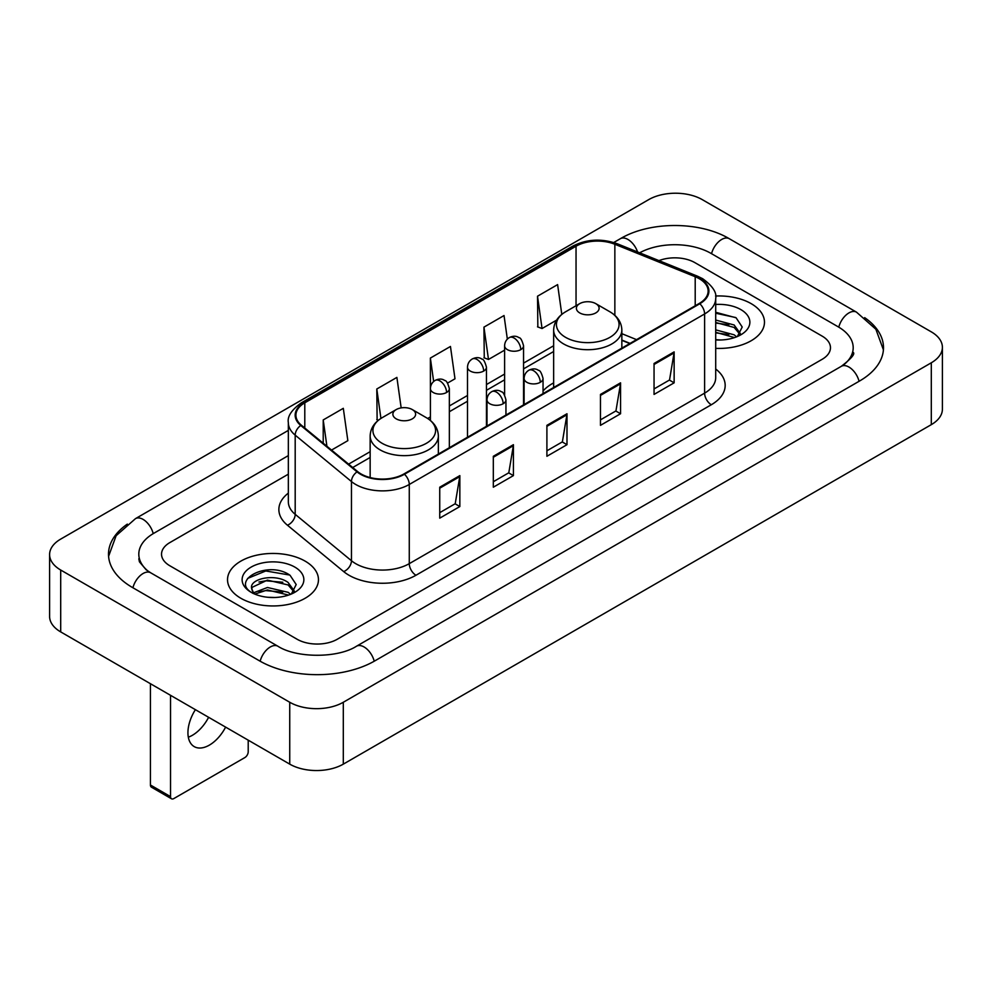 <?xml version="1.0" encoding="UTF-8"?>
<svg xmlns="http://www.w3.org/2000/svg" width="992" height="992" viewBox="0 0 992 992"><rect width="100%" height="100%" fill="white"/><g stroke="black" fill="none" stroke-linecap="round" stroke-linejoin="round"><path stroke-width="1.49" d="M553.648 382.887A50.195 28.979 0 0 0 543.046 390.984M629.858 343.505L621.848 340.268M751.155 303.639A45.458 26.251 0 0 0 715.542 296.025A45.458 26.251 0 0 1 751.155 303.639A45.458 26.251 0 0 1 764.472 322.189A45.458 26.251 0 0 0 751.155 303.639M305.139 561.137A45.458 26.251 0 0 0 255.589 555.446A45.458 26.251 0 0 0 227.528 579.7A45.458 26.251 0 0 0 240.845 598.263A45.458 26.251 0 0 0 290.383 603.954A45.458 26.251 0 0 0 318.457 579.7A45.458 26.251 0 0 0 305.139 561.137A45.458 26.251 0 0 0 255.589 555.446A45.458 26.251 0 0 0 227.528 579.7A45.458 26.251 0 0 0 240.845 598.263A45.458 26.251 0 0 0 290.383 603.954A45.458 26.251 0 0 0 318.457 579.7A45.458 26.251 0 0 0 305.139 561.137M699.248 278.69A30.306 17.496 180 0 1 708.127 291.065A30.306 17.496 180 0 1 699.248 303.44L403.918 473.953A30.306 17.496 180 0 1 357.666 471.609L301.394 425.221A30.306 17.496 180 0 1 295.914 415.189A30.306 17.496 180 0 1 304.792 402.814L576.042 246.214A30.306 17.496 180 0 1 614.854 244.255L695.206 276.731A30.306 17.496 180 0 1 699.248 278.69M699.794 278.38A31.062 17.93 0 0 0 695.64 276.371L615.288 243.896A31.062 17.93 0 0 0 575.509 245.904L304.259 402.504A31.062 17.93 0 0 0 300.774 425.469L357.033 471.87A31.062 17.93 0 0 0 404.451 474.263L699.794 303.75A31.062 17.93 0 0 0 699.794 278.38M439.741 487.208L439.741 518.146L459.842 506.552L459.842 475.614L439.741 487.208M439.741 512.653L455.216 503.725L459.755 476.644A7.576 4.377 -120 0 0 459.842 475.614M455.08 503.8L459.842 506.552M493.322 456.283L493.322 487.208L513.41 475.614L513.41 444.689L493.322 456.283M493.322 481.728L508.797 472.787L513.335 445.706A7.576 4.377 -120 0 0 513.41 444.689M508.66 472.874L513.41 475.614M654.05 363.481L654.05 394.419L674.138 382.825L674.138 351.887L654.05 363.481M654.05 388.926L669.526 379.998L674.064 352.916A7.576 4.377 -120 0 0 674.138 351.887M669.389 380.072L674.138 382.825M600.47 394.419L600.47 425.345L620.558 413.751L620.558 382.825L600.47 394.419M600.47 419.864L615.945 410.924L620.484 383.842A7.576 4.377 -120 0 0 620.558 382.825M615.809 411.01L620.558 413.751M546.902 425.345L546.902 456.283L566.99 444.689L566.99 413.751L546.902 425.345M546.902 450.79L562.377 441.862L566.903 414.78A7.576 4.377 -120 0 0 566.99 413.751M562.241 441.936L566.99 444.689M715.703 348.366A45.458 26.251 0 0 0 764.472 322.189A45.458 26.251 0 0 1 715.703 348.366M297.104 639.245A28.408 16.405 0 0 0 337.28 639.245L822.145 359.315A28.408 16.405 0 0 0 830.465 347.708A28.408 16.405 0 0 0 822.145 336.114L694.896 262.644A28.408 16.405 0 0 0 658.973 260.623A28.408 16.405 0 0 1 694.896 262.644L822.145 336.114A28.408 16.405 0 0 1 830.465 347.708A28.408 16.405 0 0 1 822.145 359.315L337.28 639.245A28.408 16.405 0 0 1 297.104 639.245L169.855 565.775L297.104 639.245M288.337 474.176L169.855 542.587A28.408 16.405 0 0 0 161.535 554.181A28.408 16.405 0 0 0 169.855 565.775A28.408 16.405 0 0 1 161.535 554.181A28.408 16.405 0 0 1 169.855 542.587L288.337 474.176M331.539 450.07L347.845 440.659L343.306 408.332L323.218 419.938L323.218 443.213M507.346 339.115L504.035 315.543L483.947 327.137L484.27 357.889M561.794 314.377L557.616 284.605L537.515 296.211L537.85 326.951M401.165 407.898L396.887 377.406L376.799 389L377.121 419.752M447.566 383.086L454.993 378.795L450.455 346.468L430.367 358.075L430.404 388.988M430.367 358.075L433.653 381.486M483.947 327.137L488.486 359.464L504.606 350.151M488.486 359.464L483.947 357.765M537.515 296.211L542.054 328.526L556.586 320.143M542.054 328.526L537.515 326.839M378.398 420.236L376.799 419.628M376.799 389L380.928 418.438M323.218 419.938L326.914 446.264M843.746 364.808A51.138 29.524 0 0 0 853.194 347.708A51.138 29.524 0 0 0 838.215 326.827L710.979 253.369A51.138 29.524 0 0 0 639.642 252.811M288.337 455.613L153.785 533.299A51.138 29.524 0 0 0 138.806 554.181A51.138 29.524 0 0 0 148.254 571.28M289.738 702.262A37.882 21.874 0 0 0 343.306 702.262L931.302 362.787A37.882 21.874 0 0 0 942.4 347.324A37.882 21.874 0 0 0 931.302 331.861L702.262 199.628A37.882 21.874 0 0 0 648.694 199.628L60.698 539.102A37.882 21.874 0 0 0 49.6 554.565A37.882 21.874 0 0 0 60.698 570.028L289.738 702.262L289.738 764.138A37.882 21.874 0 0 0 343.306 764.138L931.302 424.65A37.882 21.874 0 0 0 942.4 409.188L942.4 347.324M49.6 554.565L49.6 616.429A37.882 21.874 0 0 0 60.698 631.904L289.738 764.138M127.336 524.111A81.456 47.021 0 0 0 108.5 554.181A81.456 47.021 0 0 0 132.358 587.438L259.594 660.895A81.456 47.021 0 0 0 374.79 660.895L859.642 380.965A81.456 47.021 0 0 0 883.5 347.708A81.456 47.021 0 0 0 864.664 317.638M629.771 343.554L621.848 340.355M715.703 339.686L721.01 339.983M715.703 329.865L734.142 334.812L736.647 336.821M715.703 332.32L734.588 337.578M715.703 320.044L734.142 324.992L740.292 333.486M715.703 322.499L734.142 327.447L739.809 334.13M715.703 339.921A30.876 17.831 0 0 0 740.838 334.8A30.876 17.831 0 0 0 740.838 309.591A30.876 17.831 0 0 0 715.703 304.47M737.378 336.524L742.214 327.025L736.101 317.8L715.703 312.282M715.703 313.236L735.68 317.527M715.703 323.057L728.847 324.744M715.703 332.878L728.847 334.564M579.712 312.914A11.371 6.56 0 0 0 595.783 312.914A11.371 6.56 0 0 0 595.783 303.639L609.894 311.786A31.322 18.079 0 0 1 609.894 337.354A31.322 18.079 0 0 1 565.601 337.354A31.322 18.079 0 0 1 565.601 311.786C557.888 316.361 553.908 322.45 553.648 330.038A34.1 19.679 0 0 0 563.642 343.951A34.1 19.679 0 0 0 600.792 348.217A34.1 19.679 0 0 0 621.848 330.038C621.587 322.45 617.607 316.361 609.894 311.786L595.783 303.639A11.371 6.56 0 0 0 579.712 303.639A11.371 6.56 0 0 0 579.712 312.914M396.217 418.86A11.371 6.56 0 0 0 412.288 418.86A11.371 6.56 0 0 0 412.288 409.572L426.399 417.719A31.322 18.079 0 0 1 426.399 443.3A31.322 18.079 0 0 1 382.106 443.3A31.322 18.079 0 0 1 382.106 417.719C374.393 422.307 370.413 428.383 370.152 435.972A34.1 19.679 0 0 0 380.147 449.897A34.1 19.679 0 0 0 417.297 454.162A34.1 19.679 0 0 0 438.352 435.972C438.092 428.383 434.112 422.307 426.399 417.719L412.288 409.572A11.371 6.56 0 0 0 396.217 409.572A11.371 6.56 0 0 0 396.217 418.86M208.618 717.303A30.306 17.496 -60 0 1 192.374 735.295A30.306 17.496 -60 0 1 188.319 737.192M195.399 709.664A30.306 17.496 120 0 0 194.221 746.616A30.306 17.496 120 0 0 209.374 745.116A30.306 17.496 120 0 0 225.618 727.111M170.525 796.613A4.737 2.728 120 0 0 171.504 798.783L151.416 787.177A4.737 2.728 -60 0 1 150.437 785.007L170.525 796.613L170.525 695.305M150.437 683.711L150.437 785.007M171.504 798.783A4.737 2.728 120 0 0 173.873 798.548L244.863 757.566A4.737 2.728 120 0 0 248.211 751.762L248.211 740.156M267.852 597.283L274.995 597.494M253.667 592.745L267.456 587.487L288.126 592.323L290.631 594.332M254.932 594.072L267.456 589.942L288.573 595.088M253.878 593.7L251.67 588.516A21.402 12.363 0 0 0 255.118 594.233M294.277 590.996L288.126 582.502C275.28 572.917 248.843 578.832 251.67 588.516L251.584 587.574M251.72 588.814L252.315 587.227L267.456 580.122L288.126 584.958L293.793 591.641M291.363 594.022L296.199 584.536L290.073 575.31C268.41 559.736 229.921 580.258 252.154 592.844L253.258 593.514M294.822 567.089A30.876 17.831 0 0 0 251.162 567.089A30.876 17.831 0 0 0 251.162 592.311A30.876 17.831 0 0 0 294.822 592.298A30.876 17.831 0 0 0 294.822 567.089M247.64 578.41L265.769 570.97L289.664 575.038M258.962 582.019L265.769 580.791L282.819 582.254M258.962 591.84L265.769 590.612L282.819 592.075M715.703 369.012A47.356 27.342 180 0 1 711.314 404.748L415.97 575.248A9.474 5.468 60 0 1 409.274 563.654L704.605 393.142A37.882 21.874 0 0 0 715.703 377.679L715.703 298.493A37.882 21.874 180 0 1 704.605 313.956A9.474 5.468 -120 0 0 699.794 303.75M415.97 575.248A47.356 27.342 180 0 1 348.998 575.248A47.356 27.342 180 0 1 343.691 571.603L287.432 525.214A47.356 27.342 180 0 1 288.337 493.123M355.694 563.654A37.882 21.874 0 0 0 409.274 563.654L409.274 484.468A37.882 21.874 180 0 1 351.453 481.542L295.194 435.153A37.882 21.874 180 0 1 288.337 422.604L288.337 501.791A37.882 21.874 0 0 0 295.194 514.34L351.453 560.728A37.882 21.874 0 0 0 355.694 563.654M715.703 298.493C716.968 292.578 712.616 285.969 702.646 278.69L697.674 276.272A9.474 4.439 112 0 0 695.64 276.371M697.674 276.272L617.322 243.784C601.623 238.241 586.731 239.047 572.644 246.202A9.474 5.468 60 0 1 575.509 245.904M304.259 402.504A9.474 5.468 -120 0 0 301.394 402.814C291.561 409.87 287.209 416.479 288.337 422.604M300.774 425.469A9.474 6.336 129.5 0 0 295.194 435.153L295.194 514.34A9.474 6.336 -50.5 0 1 287.432 525.214M617.322 243.784A9.474 4.439 112 0 0 615.288 243.896M357.033 471.87A9.474 6.336 129.5 0 0 351.453 481.542L351.453 560.728A9.474 6.336 -50.5 0 1 343.691 571.603M404.451 474.263A9.474 5.468 60 0 1 409.274 484.468L704.605 313.956L704.605 393.142A9.474 5.468 60 0 0 711.314 404.748M304.792 402.814L304.792 428.023M695.206 276.731L695.206 305.772M614.854 244.255L614.854 315.357M636.554 339.636L621.848 333.684M576.042 246.214L576.042 305.759M553.648 345.749L523.553 363.122M504.606 374.058L486.452 384.549M467.505 395.473L449.351 405.964M430.404 416.9L427.664 418.488M370.152 451.682L348.589 464.132M546.902 426.337L566.903 414.78M600.47 395.399L620.484 383.842M654.05 364.473L674.064 352.916M493.322 457.262L513.335 445.706M439.741 488.188L459.755 476.644M374.22 661.218A15.153 8.754 -120 0 0 356.488 646.226C337.863 658.279 296.521 658.279 277.884 646.226L150.648 572.768L146.171 569.792L139.438 561.844L138.806 558.818M260.164 661.218A15.153 8.754 -60 0 1 270.308 646.982A15.153 8.754 -60 0 1 277.884 646.226M132.928 587.76A15.153 8.754 -60 0 1 143.071 573.512A15.153 8.754 -60 0 1 150.648 572.768M108.587 556.314L116.126 535.705L135.495 518.63A15.153 8.754 60 0 1 153.214 533.634M613.738 242.519L620.36 238.7A15.153 8.754 60 0 1 637.571 251.98M620.36 238.7C649.909 221.117 699.707 221.117 729.269 238.7A15.153 8.754 120 0 0 721.692 239.456A15.153 8.754 120 0 0 711.549 253.704M883.413 349.841L875.874 329.245L856.505 312.158A15.153 8.754 120 0 0 848.929 312.914A15.153 8.754 120 0 0 838.786 327.162M859.072 381.288A15.153 8.754 -120 0 0 841.352 366.296L356.488 646.226M343.306 764.138L343.306 702.262M60.698 631.904L60.698 570.028M931.302 424.65L931.302 362.787M540.268 382.317A9.474 5.468 0 0 0 543.046 378.448C541.545 372.967 540.045 370.289 538.544 370.388C535.804 368.454 532.568 368.416 528.835 370.252A9.474 5.468 60 0 1 533.572 370.71A9.474 5.468 -120 0 1 540.268 382.317A9.474 5.468 0 0 1 526.876 382.317A9.474 5.468 0 0 1 524.098 378.448C524.247 374.864 525.822 372.124 528.835 370.252M503.167 403.732A9.474 5.468 0 0 0 505.945 399.875C504.444 394.394 502.944 391.704 501.444 391.815C498.703 389.881 495.467 389.831 491.734 391.666A9.474 5.468 60 0 1 496.471 392.138A9.474 5.468 -120 0 1 503.167 403.732A9.474 5.468 0 0 1 489.775 403.732A9.474 5.468 0 0 1 486.998 399.875C487.134 396.279 488.721 393.551 491.734 391.666M520.775 349.643A9.474 5.468 0 0 0 523.553 345.774C522.052 340.306 520.552 337.615 519.064 337.714C516.311 335.792 513.075 335.742 509.342 337.578A9.474 5.468 60 0 1 514.079 338.049A9.474 5.468 -120 0 1 520.775 349.643A9.474 5.468 0 0 1 507.383 349.643A9.474 5.468 0 0 1 504.606 345.774C504.754 342.19 506.329 339.45 509.342 337.578M483.674 371.07A9.474 5.468 0 0 0 486.452 367.201C484.952 361.72 483.451 359.03 481.951 359.141C479.21 357.207 475.974 357.157 472.242 358.992A9.474 5.468 60 0 1 476.978 359.464A9.474 5.468 -120 0 1 483.674 371.07A9.474 5.468 0 0 1 470.282 371.07A9.474 5.468 0 0 1 467.505 367.201C467.654 363.605 469.228 360.877 472.242 358.992M446.574 392.485A9.474 5.468 0 0 0 449.351 388.616C447.851 383.148 446.35 380.457 444.85 380.556C442.11 378.634 438.873 378.584 435.141 380.42A9.474 5.468 60 0 1 439.878 380.891A9.474 5.468 -120 0 1 446.574 392.485A9.474 5.468 0 0 1 433.182 392.485A9.474 5.468 0 0 1 430.404 388.616C430.553 385.032 432.128 382.292 435.141 380.42M572.644 246.202L301.394 402.814M553.648 351.515L523.553 368.888M504.606 379.824L486.452 390.315M467.505 401.239L449.351 411.73M370.152 457.448L352.706 467.53M630.069 343.381L621.848 340.058M135.495 518.63L288.337 430.392M853.194 352.346C855.302 353.884 851.359 358.534 841.352 366.296M729.269 238.7L856.505 312.158M621.848 348.13L621.848 330.038M553.648 387.5L553.648 330.038M579.712 303.639L565.601 311.786M438.352 454.076L438.352 435.972M370.152 477.561L370.152 435.972M396.217 409.572L382.106 417.719M543.046 393.626L543.046 378.448M524.098 404.562L524.098 378.448M505.945 415.053L505.945 399.875M486.998 425.99L486.998 399.875M523.553 404.885L523.553 345.774M504.606 395.027L504.606 345.774M486.452 426.3L486.452 367.201M467.505 437.236L467.505 367.201M449.351 447.714L449.351 388.616M430.404 420.484L430.404 388.616"/></g></svg>
